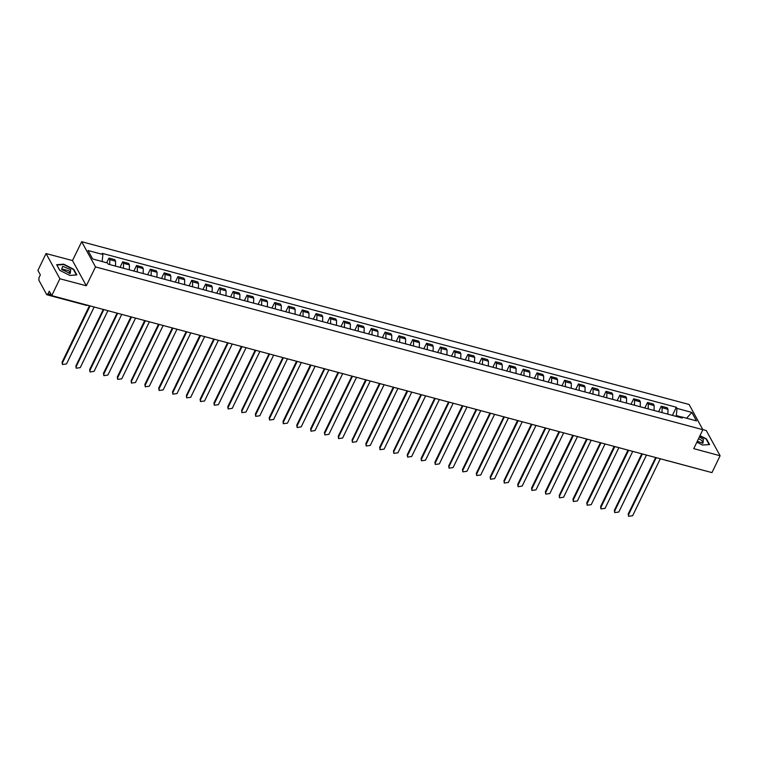 <?xml version="1.0" encoding="UTF-8"?>
<svg xmlns="http://www.w3.org/2000/svg" width="758" height="758" viewBox="0 0 758 758"><rect width="100%" height="100%" fill="white"/><g stroke="black" fill="none" stroke-linecap="round" stroke-linejoin="round"><path stroke-width="1.14" d="M46.096 253.532L59.929 278.726L51.733 295.611L711.904 472.585L720.1 455.7L693.722 448.632L702.903 429.71L689.079 404.526L81.665 241.688L72.474 260.61L46.096 253.532L37.9 270.416L40.345 274.879L39.075 277.504L38.8 280.214L46.626 294.464L48.01 293.782L51.193 294.635M720.1 455.7L706.266 430.506L702.837 429.587M59.929 278.726L86.308 285.794L95.489 266.882L702.903 429.71M51.733 295.611L49.279 291.148L48.01 293.782M707.707 471.457L667.599 460.703M667.864 414.2L667.978 409.273L667.135 407.738L661.289 406.165L662.132 407.7L662.028 412.627M658.598 411.708L661.289 406.165M654.059 410.495L654.163 405.568L653.32 404.033L647.484 402.47L648.327 404.005L648.213 408.932M644.793 408.012L647.484 402.47M640.254 406.79L640.358 401.863L639.515 400.328L633.669 398.765L634.512 400.3L634.408 405.227M630.978 404.308L633.669 398.765M626.44 403.095L626.553 398.168L625.71 396.633L619.864 395.06L620.707 396.595L620.603 401.522M617.173 400.603L619.864 395.06M612.635 399.39L612.739 394.463L611.895 392.928L606.059 391.365L606.902 392.9L606.788 397.827M603.359 396.908L606.059 391.365M598.82 395.685L598.934 390.758L598.09 389.224L592.244 387.66L593.088 389.195L592.983 394.122M589.553 393.203L592.244 387.66M585.015 391.99L585.119 387.063L584.276 385.519L578.439 383.955L579.283 385.49L579.169 390.417M575.748 389.498L578.439 383.955M571.21 388.286L571.314 383.359L570.471 381.824L564.625 380.251L565.468 381.795L565.364 386.722M561.934 385.803L564.625 380.251M557.395 384.581L557.509 379.654L556.666 378.119L550.82 376.555L551.663 378.09L551.559 383.017M548.129 382.098L550.82 376.555M543.59 380.886L543.694 375.959L542.851 374.414L537.015 372.851L537.858 374.386L537.744 379.313M534.314 378.394L537.015 372.851M529.776 377.181L529.889 372.254L529.046 370.719L523.2 369.146L524.043 370.69L523.939 375.617M520.509 374.698L523.2 369.146M515.971 373.476L516.075 368.549L515.232 367.014L509.395 365.451L510.238 366.986L510.125 371.913M506.704 370.994L509.395 365.451M502.166 369.771L502.27 364.854L501.426 363.309L495.58 361.746L496.424 363.281L496.319 368.208M492.89 367.289L495.58 361.746M488.351 366.076L488.465 361.149L487.621 359.614L481.775 358.041L482.619 359.586L482.514 364.503M479.084 363.594L481.775 358.041M474.546 362.371L474.65 357.444L473.807 355.909L467.97 354.346L468.814 355.881L468.7 360.808M465.27 359.889L467.97 354.346M460.731 358.667L460.845 353.74L460.002 352.205L454.156 350.641L454.999 352.176L454.895 357.103M451.465 356.184L454.156 350.641M446.926 354.971L447.031 350.044L446.187 348.509L440.351 346.937L441.194 348.472L441.08 353.399M437.66 352.479L440.351 346.937M433.121 351.267L433.225 346.34L432.382 344.805L426.536 343.241L427.379 344.776L427.275 349.703M423.845 348.784L426.536 343.241M419.307 347.562L419.42 342.635L418.577 341.1L412.731 339.537L413.574 341.072L413.47 345.999M410.04 345.079L412.731 339.537M405.502 343.867L405.606 338.94L404.763 337.405L398.926 335.832L399.769 337.367L399.656 342.294M396.226 341.375L398.926 335.832M391.687 340.162L391.801 335.235L390.957 333.7L385.111 332.137L385.955 333.672L385.85 338.599M382.42 337.68L385.111 332.137M377.882 336.457L377.986 331.53L377.143 329.995L371.306 328.432L372.15 329.967L372.036 334.894M368.615 333.975L371.306 328.432M364.077 332.762L364.181 327.835L363.338 326.291L357.492 324.727L358.335 326.262L358.231 331.189M354.801 330.27L357.492 324.727M350.262 329.057L350.376 324.13L349.523 322.595L343.687 321.022L344.53 322.567L344.426 327.494M340.996 326.575L343.687 321.022M336.457 325.353L336.561 320.426L335.718 318.891L329.872 317.327L330.725 318.862L330.611 323.789M327.181 322.87L329.872 317.327M322.643 321.657L322.756 316.73L321.913 315.186L316.067 313.623L316.91 315.157L316.806 320.084M313.376 319.165L316.067 313.623M308.838 317.953L308.942 313.026L308.099 311.491L302.262 309.918L303.105 311.462L302.992 316.389M299.571 315.47L302.262 309.918M295.033 314.248L295.137 309.321L294.294 307.786L288.447 306.223L289.291 307.757L289.186 312.684M285.757 311.765L288.447 306.223M281.218 310.543L281.332 305.626L280.479 304.081L274.642 302.518L275.486 304.053L275.381 308.98M271.951 308.061L274.642 302.518M267.413 306.848L267.517 301.921L266.674 300.386L260.828 298.813L261.681 300.358L261.567 305.275M258.137 304.356L260.828 298.813M253.598 303.143L253.712 298.216L252.869 296.681L247.023 295.118L247.866 296.653L247.762 301.58M244.332 300.661L247.023 295.118M239.793 299.438L239.898 294.511L239.054 292.976L233.218 291.413L234.061 292.948L233.947 297.875M230.527 296.956L233.218 291.413M225.988 295.743L226.092 290.816L225.249 289.281L219.403 287.708L220.246 289.243L220.142 294.17M216.712 293.251L219.403 287.708M212.174 292.038L212.278 287.111L211.435 285.576L205.598 284.013L206.441 285.548L206.337 290.475M202.907 289.556L205.598 284.013M198.369 288.334L198.473 283.407L197.63 281.872L191.783 280.308L192.627 281.843L192.523 286.77M189.093 285.851L191.783 280.308M184.554 284.638L184.668 279.711L183.824 278.177L177.978 276.604L178.822 278.139L178.717 283.066M175.287 282.147L177.978 276.604M170.749 280.934L170.853 276.007L170.01 274.472L164.173 272.908L165.017 274.443L164.903 279.37M161.473 278.451L164.173 272.908M156.944 277.229L157.048 272.302L156.205 270.767L150.359 269.204L151.202 270.739L151.098 275.666M147.668 274.747L150.359 269.204M143.129 273.534L143.234 268.607L142.39 267.062L136.554 265.499L137.397 267.034L137.293 271.961M133.863 271.042L136.554 265.499M129.324 269.829L129.428 264.902L128.585 263.367L122.739 261.794L123.582 263.339L123.478 268.266M120.048 267.347L122.739 261.794M115.51 266.124L115.623 261.197L114.78 259.662L108.934 258.099L109.777 259.634L109.673 264.561M106.679 262.751L108.934 258.099M681.489 416.976L676.307 415.592L675.937 416.36M676.307 415.592L677.027 408.42L691.893 412.409L696.545 420.87L681.669 416.891L680.362 417.544M677.027 408.42L676.373 407.236L102.245 253.333L102.898 254.517L88.023 250.528L92.675 258.99L107.541 262.979L108.195 264.163L682.323 418.075L681.669 416.891M81.665 241.688L95.489 266.882M696.858 442.17L702.543 445.041L709.545 444.52L706.465 438.91L700.022 435.651M72.474 260.61L86.308 285.794M59.73 270.331L69.812 275.429L76.814 274.908L73.734 269.289L63.653 264.191L56.651 264.713L59.73 270.331M672.403 415.412L676.373 407.236M102.898 254.517L102.188 261.548M691.893 412.409L686.596 418.208M656.248 457.661L628.581 514.644L628.572 516.312L628.221 513.981L655.642 457.5M628.572 516.312L632.646 515.734L660.313 458.751M642.433 453.957L614.766 510.939L614.757 512.607L614.406 510.286L641.837 453.796M614.757 512.607L618.841 512.029L646.508 455.056M628.628 450.261L600.961 507.235L600.952 508.902L600.601 506.581L628.031 450.1M600.952 508.902L605.036 508.324L632.703 451.351M697.303 441.251L702.95 443.193L703.462 439.299L699.397 436.94M702.012 443.06L702.96 442.577L701.69 440.398L698.563 438.645M699.89 435.926L706.162 439.1L709.147 444.539L702.514 445.022M70.731 269.677L62.743 266.361L61.616 269.403L70.219 273.581L70.731 269.677M69.281 273.449L70.229 272.956L68.959 270.777L62.099 269.014L62.298 270.056M59.806 270.36L56.878 265.044L63.663 264.542L73.431 269.478L76.416 274.917L69.783 275.41M614.814 446.557L587.147 503.53L587.137 505.207L586.796 502.876L614.217 446.396M587.137 505.207L591.221 504.629L618.888 447.646M601.009 442.852L573.342 499.835L573.332 501.502L572.982 499.181L600.412 442.691M573.332 501.502L577.416 500.924L605.083 443.942M587.204 439.157L559.537 496.13L559.527 497.798L559.177 495.476L586.597 438.996M559.527 497.798L563.601 497.22L591.268 440.246M573.389 435.452L545.722 492.425L545.713 494.102L545.362 491.771L572.792 435.291M545.713 494.102L549.796 493.524L577.463 436.542M559.584 431.747L531.917 488.73L531.908 490.398L531.557 488.076L558.987 431.586M531.908 490.398L535.991 489.82L563.658 432.837M545.769 428.043L518.102 485.025L518.093 486.693L517.742 484.371L545.173 427.891M518.093 486.693L522.177 486.115L549.844 429.142M531.964 424.347L504.297 481.321L504.288 482.998L503.937 480.667L531.367 424.186M504.288 482.998L508.372 482.42L536.039 425.437M518.159 420.643L490.492 477.625L490.483 479.293L490.132 476.971L517.553 420.482M490.483 479.293L494.557 478.715L522.224 421.732M504.345 416.938L476.678 473.921L476.668 475.588L476.318 473.267L503.748 416.777M476.668 475.588L480.752 475.01L508.419 418.037M490.54 413.243L462.873 470.216L462.863 471.883L462.513 469.562L489.943 413.082M462.863 471.883L466.947 471.315L494.614 414.332M476.725 409.538L449.058 466.521L449.049 468.188L448.698 465.857L476.128 409.377M449.049 468.188L453.132 467.61L480.799 410.628M462.92 405.833L435.253 462.816L435.244 464.483L434.893 462.162L462.323 405.672M435.244 464.483L439.327 463.905L466.994 406.932M449.115 402.138L421.448 459.111L421.439 460.779L421.088 458.457L448.509 401.977M421.439 460.779L425.513 460.201L453.18 403.228M435.3 398.433L407.633 455.416L407.624 457.083L407.273 454.753L434.704 398.272M407.624 457.083L411.708 456.506L439.375 399.523M421.495 394.729L393.828 451.711L393.819 453.379L393.468 451.057L420.898 394.567M393.819 453.379L397.903 452.801L425.57 395.828M407.681 391.033L380.014 448.006L380.004 449.674L379.654 447.353L407.084 390.872M380.004 449.674L384.088 449.096L411.755 392.123M393.876 387.329L366.209 444.302L366.199 445.979L365.849 443.648L393.279 387.167M366.199 445.979L370.283 445.401L397.95 388.418M380.071 383.624L352.404 440.606L352.394 442.274L352.044 439.953L379.464 383.463M352.394 442.274L356.468 441.696L384.135 384.713M366.256 379.929L338.589 436.902L338.58 438.569L338.229 436.248L365.659 379.767M338.58 438.569L342.663 437.991L370.33 381.018M352.451 376.224L324.784 433.197L324.775 434.874L324.424 432.543L351.854 376.063M324.775 434.874L328.858 434.296L356.525 377.313M338.636 372.519L310.969 429.502L310.96 431.169L310.609 428.848L338.04 372.358M310.96 431.169L315.044 430.591L342.711 373.609M324.831 368.814L297.164 425.797L297.155 427.465L296.804 425.143L324.234 368.663M297.155 427.465L301.239 426.887L328.906 369.913M311.026 365.119L283.359 422.092L283.35 423.769L282.999 421.439L310.42 364.958M283.35 423.769L287.424 423.191L315.091 366.209M297.212 361.414L269.545 418.397L269.535 420.065L269.185 417.743L296.615 361.253M269.535 420.065L273.619 419.487L301.286 362.504M283.407 357.71L255.74 414.692L255.73 416.36L255.38 414.039L282.8 357.549M255.73 416.36L259.805 415.782L287.481 358.809M269.592 354.014L241.925 410.988L241.916 412.655L241.565 410.334L268.995 353.853M241.916 412.655L245.999 412.077L273.666 355.104M255.787 350.31L228.12 407.292L228.111 408.96L227.76 406.629L255.19 350.149M228.111 408.96L232.194 408.382L259.861 351.399M241.982 346.605L214.315 403.588L214.296 405.255L213.955 402.934L241.376 346.444M214.296 405.255L218.38 404.677L246.047 347.704M228.167 342.91L200.5 399.883L200.491 401.55L200.14 399.229L227.571 342.749M200.491 401.55L204.575 400.973L232.242 343.999M214.362 339.205L186.695 396.188L186.686 397.855L186.335 395.524L213.756 339.044M186.686 397.855L190.76 397.277L218.437 340.295M200.548 335.5L172.881 392.483L172.871 394.151L172.521 391.829L199.951 335.339M172.871 394.151L176.955 393.573L204.622 336.59M186.743 331.805L159.076 388.778L159.066 390.446L158.716 388.124L186.146 331.644M159.066 390.446L163.15 389.868L190.817 332.895M172.938 328.1L145.271 385.073L145.252 386.751L144.911 384.42L172.331 327.939M145.252 386.751L149.335 386.173L177.002 329.19M159.123 324.396L131.456 381.378L131.447 383.046L131.096 380.724L158.526 324.234M131.447 383.046L135.53 382.468L163.197 325.485M145.318 320.7L117.651 377.674L117.642 379.341L117.291 377.02L144.712 320.539M117.642 379.341L121.716 378.763L149.383 321.79M131.504 316.996L103.837 373.969L103.827 375.646L103.476 373.315L130.907 316.835M103.827 375.646L107.911 375.068L135.578 318.085M117.698 313.291L90.031 370.274L90.022 371.941L89.671 369.62L117.102 313.13M90.022 371.941L94.106 371.363L121.773 314.381M103.893 309.586L76.217 366.569L76.207 368.236L75.866 365.915L103.287 309.435M76.207 368.236L80.291 367.658L107.958 310.685M90.079 305.891L62.412 362.864L62.402 364.541L62.052 362.21L89.482 305.73M62.402 364.541L66.486 363.963L94.153 306.981M123.582 263.339L129.428 264.902M137.397 267.034L143.234 268.607M151.202 270.739L157.048 272.302M165.017 274.443L170.853 276.007M178.822 278.139L184.668 279.711M192.627 281.843L198.473 283.407M206.441 285.548L212.278 287.111M220.246 289.243L226.092 290.816M234.061 292.948L239.898 294.511M247.866 296.653L253.712 298.216M261.681 300.358L267.517 301.921M275.486 304.053L281.332 305.626M289.291 307.757L295.137 309.321M303.105 311.462L308.942 313.026M316.91 315.157L322.756 316.73M330.725 318.862L336.561 320.426M344.53 322.567L350.376 324.13M358.335 326.262L364.181 327.835M372.15 329.967L377.986 331.53M385.955 333.672L391.801 335.235M399.769 337.367L405.606 338.94M413.574 341.072L419.42 342.635M427.379 344.776L433.225 346.34M441.194 348.472L447.031 350.044M454.999 352.176L460.845 353.74M468.814 355.881L474.65 357.444M482.619 359.586L488.465 361.149M496.424 363.281L502.27 364.854M510.238 366.986L516.075 368.549M524.043 370.69L529.889 372.254M537.858 374.386L543.694 375.959M551.663 378.09L557.509 379.654M565.468 381.795L571.314 383.359M579.283 385.49L585.119 387.063M593.088 389.195L598.934 390.758M606.902 392.9L612.739 394.463M620.707 396.595L626.553 398.168M634.512 400.3L640.358 401.863M648.327 404.005L654.163 405.568M662.132 407.7L667.978 409.273M109.777 259.634L115.623 261.197M88.298 305.408L87.625 305.228M666.699 460.693L665.941 460.258L666.699 460.693M628.581 514.644L628.221 513.981M614.766 510.939L614.406 510.286M600.961 507.235L600.601 506.581M587.147 503.53L586.796 502.876M573.342 499.835L572.982 499.181M559.537 496.13L559.177 495.476M545.722 492.425L545.362 491.771M531.917 488.73L531.557 488.076M518.102 485.025L517.742 484.371M504.297 481.321L503.937 480.667M490.492 477.625L490.132 476.971M476.678 473.921L476.318 473.267M462.873 470.216L462.513 469.562M449.058 466.521L448.698 465.857M435.253 462.816L434.893 462.162M421.448 459.111L421.088 458.457M407.633 455.416L407.273 454.753M393.828 451.711L393.468 451.057M380.014 448.006L379.654 447.353M366.209 444.302L365.849 443.648M352.404 440.606L352.044 439.953M338.589 436.902L338.229 436.248M324.784 433.197L324.424 432.543M310.969 429.502L310.609 428.848M297.164 425.797L296.804 425.143M283.359 422.092L282.999 421.439M269.545 418.397L269.185 417.743M255.74 414.692L255.38 414.039M241.925 410.988L241.565 410.334M228.12 407.292L227.76 406.629M214.315 403.588L213.955 402.934M200.5 399.883L200.14 399.229M186.695 396.188L186.335 395.524M172.881 392.483L172.521 391.829M159.076 388.778L158.716 388.124M145.271 385.073L144.911 384.42M131.456 381.378L131.096 380.724M117.651 377.674L117.291 377.02M103.837 373.969L103.476 373.315M90.031 370.274L89.671 369.62M76.217 366.569L75.866 365.915M62.412 362.864L62.052 362.21M87.028 305.483L46.93 294.729"/></g></svg>
